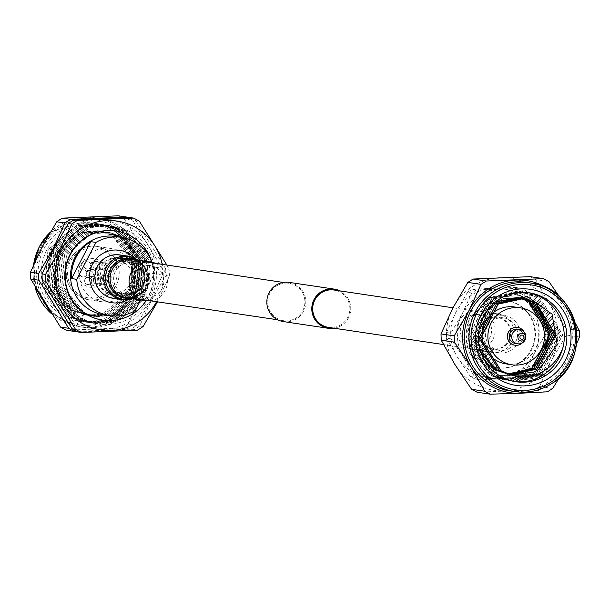 <?xml version="1.0" encoding="UTF-8"?>
<svg xmlns="http://www.w3.org/2000/svg" width="610" height="610" viewBox="0 0 610 610"><rect width="100%" height="100%" fill="white"/><g stroke="black" fill="none" stroke-linecap="round" stroke-linejoin="round"><path stroke-width="0.46" stroke-dasharray="3.05 2.29" d="M269.902 293.227A18.887 18.574 98.5 0 0 283.528 320.669A18.887 18.574 98.5 0 0 302.735 310.749A18.887 18.574 98.5 0 0 289.11 283.307A18.887 18.574 98.5 0 0 269.902 293.227M99.689 267.805A18.887 18.574 98.5 0 0 113.323 295.248A18.887 18.574 98.5 0 0 132.53 285.327A18.887 18.574 98.5 0 0 118.897 257.885A18.887 18.574 98.5 0 0 99.689 267.805M334.318 328.249A19.817 19.489 98.5 0 0 339.9 290.894M283.391 321.584A19.817 19.489 98.5 0 0 303.544 311.184A19.817 19.489 98.5 0 0 289.247 282.392M485.072 325.359A18.887 18.574 98.5 0 0 498.698 352.801A18.887 18.574 98.5 0 0 517.905 342.889A18.887 18.574 98.5 0 0 504.279 315.439A18.887 18.574 98.5 0 0 485.072 325.359M328.485 327.379A18.887 18.574 98.5 0 0 347.7 317.467A18.887 18.574 98.5 0 0 334.066 290.024M129.61 287.6A26.985 26.535 -81.5 0 1 102.167 301.767A26.985 26.535 -81.5 0 1 82.701 262.559A26.985 26.535 -81.5 0 1 110.135 248.392A26.985 26.535 -81.5 0 1 129.61 287.6M86.628 275.057A3.599 3.538 98.5 0 0 84.035 269.826A3.599 3.538 98.5 0 0 80.375 271.717A3.599 3.538 98.5 0 0 82.968 276.94A3.599 3.538 98.5 0 0 86.628 275.057A3.599 3.538 -81.5 0 1 82.968 276.94A3.599 3.538 -81.5 0 1 80.375 271.717A3.599 3.538 -81.5 0 1 84.035 269.826A3.599 3.538 -81.5 0 1 86.628 275.057M86.666 272.655A3.599 3.538 -81.5 0 1 90.326 270.764A3.599 3.538 -81.5 0 1 92.926 275.994A3.599 3.538 -81.5 0 1 89.266 277.885A3.599 3.538 -81.5 0 1 86.666 272.655M90.776 267.088A3.599 3.538 98.5 0 0 88.175 261.865A3.599 3.538 98.5 0 0 84.516 263.756A3.599 3.538 98.5 0 0 87.116 268.979A3.599 3.538 98.5 0 0 90.776 267.088A3.599 3.538 -81.5 0 1 87.116 268.979A3.599 3.538 -81.5 0 1 84.516 263.756A3.599 3.538 -81.5 0 1 88.175 261.865A3.599 3.538 -81.5 0 1 90.776 267.088M90.814 264.694A3.599 3.538 -81.5 0 1 94.474 262.803A3.599 3.538 -81.5 0 1 97.066 268.034A3.599 3.538 -81.5 0 1 93.406 269.917A3.599 3.538 -81.5 0 1 90.814 264.694M99.621 266.722A3.599 3.538 98.5 0 0 97.02 261.499A3.599 3.538 98.5 0 0 93.36 263.383A3.599 3.538 98.5 0 0 95.961 268.613A3.599 3.538 98.5 0 0 99.621 266.722A3.599 3.538 -81.5 0 1 95.961 268.613A3.599 3.538 -81.5 0 1 93.36 263.383A3.599 3.538 -81.5 0 1 97.02 261.499A3.599 3.538 -81.5 0 1 99.621 266.722M99.659 264.328A3.599 3.538 -81.5 0 1 103.319 262.437A3.599 3.538 -81.5 0 1 105.911 267.66A3.599 3.538 -81.5 0 1 102.251 269.551A3.599 3.538 -81.5 0 1 99.659 264.328M104.318 274.317A3.599 3.538 98.5 0 0 101.718 269.094A3.599 3.538 98.5 0 0 98.057 270.977A3.599 3.538 98.5 0 0 100.658 276.208A3.599 3.538 98.5 0 0 104.318 274.317A3.599 3.538 -81.5 0 1 100.658 276.208A3.599 3.538 -81.5 0 1 98.057 270.977A3.599 3.538 -81.5 0 1 101.718 269.094A3.599 3.538 -81.5 0 1 104.318 274.317M104.356 271.923A3.599 3.538 -81.5 0 1 108.016 270.032A3.599 3.538 -81.5 0 1 110.608 275.262A3.599 3.538 -81.5 0 1 106.948 277.146A3.599 3.538 -81.5 0 1 104.356 271.923M100.17 282.285A3.599 3.538 98.5 0 0 97.577 277.054A3.599 3.538 98.5 0 0 93.917 278.945A3.599 3.538 98.5 0 0 96.51 284.168A3.599 3.538 98.5 0 0 100.17 282.285A3.599 3.538 -81.5 0 1 96.51 284.168A3.599 3.538 -81.5 0 1 93.917 278.945A3.599 3.538 -81.5 0 1 97.577 277.054A3.599 3.538 -81.5 0 1 100.17 282.285M100.208 279.883A3.599 3.538 -81.5 0 1 103.868 277.992A3.599 3.538 -81.5 0 1 106.468 283.223A3.599 3.538 -81.5 0 1 102.808 285.114A3.599 3.538 -81.5 0 1 100.208 279.883M91.325 282.651A3.599 3.538 98.5 0 0 88.732 277.42A3.599 3.538 98.5 0 0 85.072 279.311A3.599 3.538 98.5 0 0 87.665 284.542A3.599 3.538 98.5 0 0 91.325 282.651A3.599 3.538 -81.5 0 1 87.665 284.542A3.599 3.538 -81.5 0 1 85.072 279.311A3.599 3.538 -81.5 0 1 88.732 277.42A3.599 3.538 -81.5 0 1 91.325 282.651M91.363 280.249A3.599 3.538 -81.5 0 1 95.023 278.366A3.599 3.538 -81.5 0 1 97.623 283.589A3.599 3.538 -81.5 0 1 93.963 285.48A3.599 3.538 -81.5 0 1 91.363 280.249M87.291 271.061A3.599 3.538 98.5 0 0 89.883 276.284A3.599 3.538 98.5 0 0 93.543 274.401A3.599 3.538 98.5 0 0 90.951 269.17A3.599 3.538 98.5 0 0 87.291 271.061M95.343 274.668A3.599 3.538 -81.5 0 1 91.683 276.559A3.599 3.538 -81.5 0 1 89.09 271.328A3.599 3.538 -81.5 0 1 92.75 269.437A3.599 3.538 -81.5 0 1 95.343 274.668M91.02 273.417A1.799 1.769 -81.5 0 1 88.625 274.18A1.799 1.769 -81.5 0 1 87.893 271.755A1.799 1.769 -81.5 0 1 90.28 270.992A1.799 1.769 -81.5 0 1 91.02 273.417M104.722 279.677A14.388 14.152 -81.5 0 1 90.089 287.234A14.388 14.152 -81.5 0 1 79.704 266.318A14.388 14.152 -81.5 0 1 94.344 258.77A14.388 14.152 -81.5 0 1 104.722 279.677M104.851 279.693A14.388 14.152 -81.5 0 1 90.219 287.249A14.388 14.152 -81.5 0 1 79.834 266.341A14.388 14.152 -81.5 0 1 94.466 258.785A14.388 14.152 -81.5 0 1 104.851 279.693M80.245 271.694A3.599 3.538 -81.5 0 1 83.906 269.811A3.599 3.538 -81.5 0 1 86.498 275.034A3.599 3.538 -81.5 0 1 82.838 276.925A3.599 3.538 -81.5 0 1 80.245 271.694M84.394 263.733A3.599 3.538 -81.5 0 1 88.046 261.842A3.599 3.538 -81.5 0 1 90.646 267.073A3.599 3.538 -81.5 0 1 86.986 268.964A3.599 3.538 -81.5 0 1 84.394 263.733M93.231 263.367A3.599 3.538 -81.5 0 1 96.891 261.476A3.599 3.538 -81.5 0 1 99.491 266.707A3.599 3.538 -81.5 0 1 95.831 268.591A3.599 3.538 -81.5 0 1 93.231 263.367M97.935 270.962A3.599 3.538 -81.5 0 1 101.588 269.071A3.599 3.538 -81.5 0 1 104.188 274.302A3.599 3.538 -81.5 0 1 100.528 276.193A3.599 3.538 -81.5 0 1 97.935 270.962M93.787 278.923A3.599 3.538 -81.5 0 1 97.447 277.039A3.599 3.538 -81.5 0 1 100.04 282.262A3.599 3.538 -81.5 0 1 96.38 284.153A3.599 3.538 -81.5 0 1 93.787 278.923M84.942 279.296A3.599 3.538 -81.5 0 1 88.602 277.405A3.599 3.538 -81.5 0 1 91.195 282.628A3.599 3.538 -81.5 0 1 87.543 284.519A3.599 3.538 -81.5 0 1 84.942 279.296M137.891 285.228A16.188 15.921 98.5 0 0 126.209 261.705A16.188 15.921 98.5 0 0 109.747 270.207A16.188 15.921 98.5 0 0 121.428 293.73A16.188 15.921 98.5 0 0 137.891 285.228M130.182 284.077A16.188 15.921 98.5 0 0 118.5 260.554A16.188 15.921 98.5 0 0 102.038 269.056A16.188 15.921 98.5 0 0 113.719 292.579A16.188 15.921 98.5 0 0 130.182 284.077M80.284 318.519C55.312 301.927 48.403 279.601 59.566 251.556L88.107 227.225L109.609 225.471L125.035 230.595L148.581 259.677L144.806 297.421L115.793 321.683L94.016 323.392L78.393 318.237L54.374 289.079L57.675 251.274L86.216 226.935L107.711 225.189L123.136 230.313L146.682 259.395L142.908 297.139L113.895 321.401L92.118 323.109L76.494 317.955L52.475 288.797L55.777 250.992L84.317 226.653L105.82 224.907L121.245 230.031L144.783 259.113L141.009 296.849L111.996 321.119L90.227 322.82L74.595 317.673L50.584 288.515L53.878 250.71L82.419 226.371L103.921 224.625L119.347 229.749L142.885 258.831L139.118 296.567L110.097 320.829L88.328 322.537L72.697 317.391L48.686 288.233L51.98 250.42L80.52 226.089L102.023 224.343L117.448 229.459L140.994 258.548L137.22 296.285L108.206 320.547L86.429 322.255L70.806 317.108L46.787 287.95L50.089 250.138L78.629 225.807L100.131 224.061L115.549 229.177L139.095 258.266L135.321 296.002L106.308 320.265L84.531 321.973L68.907 316.819L44.888 287.668L48.19 249.856L76.73 225.525L98.233 223.779L113.658 228.895L137.197 257.984L133.422 295.72C126.888 307.646 117.219 315.736 104.409 319.983A49.57 48.754 -81.5 0 1 82.777 321.714A49.57 48.754 -81.5 0 1 47 249.681A49.57 48.754 -81.5 0 1 97.417 223.656A49.57 48.754 -81.5 0 1 133.186 295.682L136.96 257.946L113.422 228.857L97.996 223.74L76.494 225.487L47.954 249.825L44.652 287.63L68.671 316.788L84.294 321.935L106.071 320.235L135.084 295.964L138.859 258.228L115.313 229.146L99.887 224.023L78.393 225.769L49.852 250.108L46.551 287.912L70.569 317.07L86.193 322.217L107.97 320.517L136.983 296.246L140.757 258.51L117.211 229.429L101.786 224.305L80.284 226.051L51.743 250.39L48.449 288.194L72.46 317.352L88.092 322.507L109.861 320.799L138.882 296.536L142.649 258.792L119.11 229.711L103.685 224.587L82.182 226.333L53.642 250.672L50.34 288.484L74.359 317.635L89.99 322.789L111.76 321.081L140.773 296.818L144.547 259.075L121.009 229.993L105.583 224.876L84.081 226.623L55.541 250.954L52.239 288.766L76.258 317.917L91.881 323.071L113.658 321.363L142.671 297.1L146.446 259.364L122.9 230.275L107.474 225.159L85.98 226.905L57.431 251.236L54.137 289.048L78.149 318.206L93.78 323.353L115.549 321.645L144.57 297.383L148.337 259.646L124.798 230.557L109.373 225.441L87.87 227.187L59.33 251.518L56.036 289.331L80.047 318.489L95.678 323.635L117.448 321.927L146.461 297.665L150.235 259.929L126.697 230.839L111.272 225.723L89.769 227.469L61.229 251.808C50.066 279.853 56.974 302.171 81.946 318.771L80.284 318.519L84.416 312.556L81.946 318.771M63.059 252.075A49.57 48.754 -81.5 0 1 113.475 226.051A49.57 48.754 -81.5 0 1 149.244 298.084A49.57 48.754 -81.5 0 1 98.835 324.108A49.57 48.754 -81.5 0 1 63.059 252.075M43.79 249.2A49.57 48.754 -81.5 0 1 94.207 223.176A49.57 48.754 -81.5 0 1 129.976 295.202A49.57 48.754 -81.5 0 1 79.559 321.234A49.57 48.754 -81.5 0 1 43.79 249.2M115.336 236.436A39.574 38.926 -81.5 0 1 143.891 293.944A39.574 38.926 -81.5 0 1 103.639 314.714M135.229 310.559L130.09 309.788A39.574 38.926 98.5 0 0 140.056 301.279M141.093 299.99A39.574 38.926 98.5 0 0 144.86 294.081A39.574 38.926 98.5 0 0 149.305 272.876L154.444 273.638L140.757 299.937M151.532 261.08A45.056 44.316 -81.5 0 1 148.657 296.483A45.056 44.316 -81.5 0 1 146.148 300.73M115.953 230.992A45.056 44.316 -81.5 0 1 148.283 296.429A45.056 44.316 -81.5 0 1 102.648 320.113M135.237 286.639A21.586 21.228 -81.5 0 1 113.285 297.97A21.586 21.228 -81.5 0 1 97.714 266.608A21.586 21.228 -81.5 0 1 119.659 255.27A21.586 21.228 -81.5 0 1 135.237 286.639M134.215 257.847A26.504 26.07 -81.5 0 1 138.638 288.789A26.504 26.07 -81.5 0 1 127.955 299.762M142.58 287.737A21.586 21.228 -81.5 0 1 120.627 299.068A21.586 21.228 -81.5 0 1 105.05 267.706A21.586 21.228 -81.5 0 1 127.002 256.368A21.586 21.228 -81.5 0 1 142.58 287.737M156.587 301.706A55.014 54.115 98.5 0 0 156.938 301.05A55.014 54.115 98.5 0 0 162.168 264.351M169.328 276.116A62.921 61.884 98.5 0 0 169.084 269.284L165.638 268.774A62.921 61.884 -81.5 0 1 165.882 275.606L169.328 276.116L157.502 301.843M166.881 265.053L169.084 269.284M150.129 300.036A55.014 54.115 98.5 0 0 127.658 225.791A55.014 54.115 98.5 0 0 54.473 248.979A55.014 54.115 98.5 0 0 76.944 323.216A55.014 54.115 98.5 0 0 150.129 300.036M129.968 217.541A62.921 61.884 -81.5 0 1 135.916 220.713L139.362 221.232M165.638 268.774L135.916 220.713M143.106 326.502L139.652 325.984L151.318 300.577L165.882 275.606M162.519 275.102A62.921 61.884 98.5 0 0 162.275 268.27L154.055 267.043A62.921 61.884 -81.5 0 1 154.299 273.875L162.519 275.102L150.853 300.509L136.289 325.488L128.07 324.261A62.921 61.884 -81.5 0 1 122.366 327.921L130.586 329.148A62.921 61.884 98.5 0 0 136.289 325.488M118.386 215.81A62.921 61.884 -81.5 0 1 124.333 218.982L132.553 220.21L162.275 268.27M132.553 220.21A62.921 61.884 98.5 0 0 127.772 217.595M138.546 298.305A55.014 54.115 -81.5 0 1 82.594 327.189A55.014 54.115 -81.5 0 1 42.891 247.248A55.014 54.115 -81.5 0 1 98.843 218.365A55.014 54.115 -81.5 0 1 138.546 298.305M154.055 267.043L124.333 218.982M128.07 324.261L139.736 298.854L154.299 273.875M104.409 319.983C116.662 314.851 125.538 306.296 131.02 294.31C136.884 282.11 135.71 264.031 129.03 253.905C133.864 264.237 134.535 275.095 131.058 286.471L128.535 292.739L100.414 315.515L69.212 311.573L47.862 285.312L50.531 251.335C55.296 240.935 64.332 233.035 77.645 227.629C88.717 223.839 100.658 224.915 113.475 230.847C123.998 236.527 131.63 245.952 136.373 259.113C139.659 271.419 138.6 283.612 133.186 295.682M131.058 286.471L131.653 260.18L111.424 235.147L98.157 230.74L79.674 232.25L55.136 253.203L52.33 285.754L73.032 310.856L86.506 315.294L105.263 313.822L130.273 292.945L133.552 260.462L113.323 235.429L100.055 231.022L81.565 232.532L57.035 253.485L54.229 286.037L74.931 311.138L88.397 315.576L107.162 314.104L132.172 293.227L135.45 260.744L115.221 235.712L101.954 231.304L83.463 232.814L58.926 253.768L56.12 286.319L76.829 311.42L90.295 315.858L109.053 314.394L134.063 293.509L137.349 261.027L117.112 235.994L103.852 231.587L85.362 233.096L60.825 254.05L58.019 286.601L78.728 311.702L92.194 316.14L110.951 314.676L135.961 293.791L139.24 261.309L119.011 236.276L105.743 231.876L87.26 233.378L62.723 254.332L59.917 286.883L80.619 311.985L94.085 316.422L112.85 314.958L137.86 294.073L141.139 261.591L120.91 236.566L107.642 232.158L89.151 233.66L64.614 254.614L61.808 287.165L82.518 312.274L95.983 316.704L114.749 315.24L139.759 294.356L143.037 261.881L122.801 236.848L109.541 232.44L91.05 233.95L66.513 254.896L63.707 287.455L84.416 312.556M129.03 253.905L111.188 235.109L97.92 230.702L79.437 232.212L54.9 253.165L52.094 285.716L72.796 310.818L86.262 315.256L105.027 313.792L130.037 292.907L133.315 260.424L113.086 235.391L99.819 230.992L81.328 232.494L56.791 253.447L53.985 285.998L74.694 311.1L88.16 315.538L106.925 314.074L131.935 293.189L135.214 260.706L114.977 235.681L101.718 231.274L83.227 232.776L58.69 253.729L55.884 286.281L76.593 311.39L90.059 315.82L108.816 314.356L133.826 293.471L137.113 260.996L116.876 235.963L103.616 231.556L85.126 233.058L60.588 254.012L57.782 286.563L78.484 311.672L91.957 316.102L110.715 314.638L135.725 293.753L139.004 261.278L118.775 236.245L105.507 231.838L87.016 233.348L62.487 254.301L59.681 286.852L80.383 311.954L93.848 316.392L112.614 314.92L137.624 294.043L140.902 261.56L120.673 236.527L107.406 232.12L88.915 233.63L64.378 254.583L61.572 287.135L82.281 312.236L95.747 316.674L114.512 315.202L139.522 294.325L142.801 261.842L122.564 236.81L109.304 232.402L90.814 233.912L66.276 254.866L63.47 287.417L84.18 312.518M130.09 309.788L149.305 272.876M130.586 329.148L76.829 331.413M66.414 330.246L122.366 327.921M139.652 325.984A62.921 61.884 -81.5 0 1 133.948 329.644L137.395 330.162M77.996 331.97L133.948 329.644M151.989 262.254A39.574 38.926 -81.5 0 1 154.444 273.638M515.259 343.453A7.198 7.076 98.5 0 0 523.258 334.844A7.198 7.076 98.5 0 0 517.387 329.225M522.366 342.873A8.998 8.845 98.5 0 0 524.013 331.848M514.932 345.222A8.998 8.845 98.5 0 0 524.867 334.486A8.998 8.845 98.5 0 0 517.585 327.433M506.163 363.918A28.777 28.304 98.5 0 0 525.446 359.763A28.777 28.304 98.5 0 0 538.142 329.476A28.777 28.304 98.5 0 0 514.665 306.99M527.97 292.632A44.972 44.233 98.5 0 0 526.689 292.419A44.972 44.233 98.5 0 0 496.555 298.915A44.972 44.233 98.5 0 0 476.723 346.236A44.972 44.233 98.5 0 0 513.407 381.372A44.972 44.233 98.5 0 0 514.695 381.54M486.368 311.679L478.354 346.289L498.751 375.249M486.383 319.32A16.371 16.096 98.5 0 0 492.514 349.332A16.371 16.096 98.5 0 0 510.707 329.743A16.371 16.096 98.5 0 0 486.383 319.32M510.036 347.944A16.371 16.096 -81.5 0 1 485.72 337.521A16.371 16.096 -81.5 0 1 503.906 317.932A16.371 16.096 -81.5 0 1 510.036 347.944M524.722 374.265A50.363 49.54 -81.5 0 1 522.396 375.851A50.363 49.54 -81.5 0 1 519.979 377.3L524.303 377.948A50.363 49.54 98.5 0 0 526.712 376.5A50.363 49.54 98.5 0 0 529.038 374.906L524.722 374.265L534.024 354.006A44.972 44.233 -81.5 0 1 496.532 378.055A44.972 44.233 -81.5 0 1 457.439 357.193A44.972 44.233 -81.5 0 1 455.845 312.274A44.972 44.233 -81.5 0 1 471.446 295.164A44.972 44.233 -81.5 0 1 493.337 288.225L472.186 289.323L476.501 289.971L499.956 289.216A44.972 44.233 -81.5 0 1 539.049 310.078L546.392 322.721M476.501 289.971A50.363 49.54 98.5 0 0 471.766 293.013L467.451 292.365A50.363 49.54 -81.5 0 1 469.776 290.779A50.363 49.54 -81.5 0 1 472.186 289.323M549.945 334.745L540.643 354.997A44.972 44.233 -81.5 0 1 525.042 372.108A44.972 44.233 -81.5 0 1 503.143 379.046A44.972 44.233 -81.5 0 1 464.058 358.184A44.972 44.233 -81.5 0 1 462.456 313.265A44.972 44.233 -81.5 0 1 499.956 289.216L521.108 288.118L516.792 287.47L493.337 288.225A44.972 44.233 -81.5 0 1 532.431 309.095A44.972 44.233 -81.5 0 1 534.024 354.006L545.63 334.097L549.945 334.745A50.363 49.54 98.5 0 0 549.747 329.065L545.424 328.424L532.431 309.095L521.733 290.108L526.049 290.756A50.363 49.54 98.5 0 0 521.108 288.118M526.049 290.756L539.049 310.078A44.972 44.233 98.5 0 1 540.643 354.997L529.038 374.906M552.706 388.44L539.507 386.473L534.246 389.843L547.444 391.818M533.575 391.041A56.654 55.723 98.5 0 0 547.94 384.491A56.654 55.723 98.5 0 0 567.597 362.927L559.4 377.613M510.242 390.903A54.862 53.962 98.5 0 0 547.002 382.973A54.862 53.962 98.5 0 0 571.204 325.244A54.862 53.962 98.5 0 0 526.453 282.377M579.279 330.666L566.08 328.698L549.396 303.925A56.654 55.723 -81.5 0 0 500.154 277.634A56.654 55.723 98.5 0 0 472.567 286.372A56.654 55.723 98.5 0 0 452.91 307.936A56.654 55.723 98.5 0 0 454.923 364.521A56.654 55.723 98.5 0 0 504.173 390.812A56.654 55.723 98.5 0 0 551.409 360.51A56.654 55.723 98.5 0 0 549.396 303.925L535.71 279.594L548.909 281.568M519.255 362.759A33.901 33.344 98.5 0 0 534.207 327.09A33.901 33.344 98.5 0 0 506.559 300.608A33.901 33.344 98.5 0 0 483.844 305.503A33.901 33.344 98.5 0 0 468.892 341.173A33.901 33.344 98.5 0 0 496.548 367.655A33.901 33.344 98.5 0 0 519.255 362.759M519.865 362.851A33.901 33.344 98.5 0 0 534.817 327.181A33.901 33.344 98.5 0 0 507.169 300.7A33.901 33.344 98.5 0 0 484.454 305.595A33.901 33.344 98.5 0 0 469.502 341.264A33.901 33.344 98.5 0 0 497.158 367.746A33.901 33.344 98.5 0 0 519.865 362.851M543.54 374.875L513.201 381.341L499.026 376.667L475.236 338.642L495.663 298.786L525.599 292.251L539.591 296.902L562.778 334.837L541.756 374.609L511.416 381.075L497.241 376.4L473.451 338.375L493.879 298.519L523.815 291.992L537.807 296.635L560.994 334.57L539.972 374.342L509.632 380.808L495.457 376.134L471.667 338.108L492.102 298.252L522.03 291.725L536.022 296.368L559.21 334.303L538.188 374.075L507.848 380.541L493.673 375.867L469.883 337.841L490.318 297.985L520.246 291.458L534.238 296.102L557.426 334.036L536.404 373.808L506.064 380.274L491.889 375.6L468.099 337.574L488.534 297.718L518.462 291.191L532.454 295.835L555.641 333.769L534.619 373.541L504.279 380.007L490.104 375.333L466.314 337.315L469.448 318.679A44.972 44.233 98.5 0 0 469.822 353.533L501.138 376.82L537.692 363.651M538.073 377.704L512.979 381.303L498.805 376.637L475.015 338.611L495.442 298.748L525.37 292.221L539.362 296.864L562.557 334.798L541.535 374.57L511.195 381.036L497.02 376.37L473.23 338.344L493.658 298.481L523.586 291.954L537.578 296.597L560.773 334.532L539.751 374.304L509.411 380.77L495.236 376.103L471.446 338.077L491.873 298.214L521.802 291.687L535.793 296.33L558.989 334.265L537.967 374.037L507.627 380.503L493.452 375.836L469.662 337.81L490.089 297.947L520.017 291.42L534.009 296.063L557.204 333.998L536.182 373.77L505.842 380.243L491.668 375.569L467.878 337.543L488.305 297.68L518.233 291.153L532.225 295.797L555.42 333.731L534.398 373.511L504.058 379.977L489.883 375.302L469.822 353.533M537.631 307.005L529.038 299.739M520.002 295.591L490.57 297.535L469.448 318.679M539.507 386.473L551.409 360.51L566.301 334.997L579.5 336.964M477.081 392.222L534.246 389.843M530.227 276.673L535.71 279.594M566.08 328.698L566.301 334.997M576.496 344.162L567.597 362.927A56.654 55.723 98.5 0 0 565.584 306.342A56.654 55.723 98.5 0 0 548.802 289.056M559.4 296.689L575.047 322.644M450.859 333.174A50.363 49.54 98.5 0 0 451.057 338.855L446.741 338.207A50.363 49.54 -81.5 0 1 446.535 332.534L450.859 333.174L462.456 313.265L471.766 293.013M474.755 377.163A50.363 49.54 98.5 0 0 479.696 379.801L475.373 379.161A50.363 49.54 -81.5 0 1 470.432 376.522L474.755 377.163L464.058 358.184L451.057 338.855M524.303 377.948L479.696 379.801M549.305 328.21L549.747 329.065M545.424 328.424A50.363 49.54 -81.5 0 1 545.63 334.097M475.373 379.161L519.979 377.3M446.741 338.207L457.439 357.193L470.432 376.522M467.451 292.365L455.845 312.274L446.535 332.534M516.792 287.47A50.363 49.54 -81.5 0 1 521.733 290.108M512.354 374.639L507.444 373.686M512.24 374.616L499.117 370.483L478.72 337.948L496.159 303.833L521.741 298.244L522.854 298.42M511.47 374.471L508.199 373.999M481.389 353.8L477.157 337.711L494.344 303.765M511.355 374.456L497.333 370.217L476.936 337.681L494.374 303.566L519.956 297.977L521.954 298.32M510.585 374.288L507.695 373.953L495.549 369.95L475.152 337.414L492.59 303.3L518.172 297.71L520.94 298.229M485.712 362.264L475.373 337.444L492.811 303.33L503.174 298.671M518.172 297.71L521.054 298.237M509.708 374.082L506.132 373.724L493.986 369.721L473.589 337.177L491.027 303.063L516.609 297.474L520.147 298.183M513.163 374.769L505.576 372.84M521.741 298.244L522.739 298.404M519.956 297.977L521.84 298.305M510.478 374.265L507.695 373.953M509.602 374.052L505.911 373.686L493.764 369.69L473.368 337.147L490.806 303.033L516.388 297.444L520.04 298.176M137.181 270.207A15.875 15.616 -81.5 0 1 163.076 276.33A15.875 15.616 -81.5 0 1 145.889 297.07A15.875 15.616 -81.5 0 1 137.181 270.207M155.649 263.375A19.474 19.154 -81.5 0 1 150.068 300.738M119.72 254.911A21.952 21.594 -81.5 0 1 131.76 292.045A21.952 21.594 -81.5 0 1 113.231 298.336M103.692 263.726A18.353 18.056 -81.5 0 1 133.628 270.802A18.353 18.056 -81.5 0 1 113.765 294.775A18.353 18.056 -81.5 0 1 103.692 263.726M492.903 339.351A19.474 19.154 98.5 0 0 478.85 311.047A19.474 19.154 98.5 0 0 459.04 321.272A19.474 19.154 98.5 0 0 473.093 349.576A19.474 19.154 98.5 0 0 492.903 339.351M511.866 342.179A19.474 19.154 98.5 0 0 497.813 313.883A19.474 19.154 98.5 0 0 478.004 324.108A19.474 19.154 98.5 0 0 492.057 352.405A19.474 19.154 98.5 0 0 511.866 342.179M481.13 325.778A15.875 15.616 98.5 0 0 492.59 348.844A15.875 15.616 98.5 0 0 508.74 340.51A15.875 15.616 98.5 0 0 497.28 317.444A15.875 15.616 98.5 0 0 481.13 325.778M462.166 322.942A15.875 15.616 98.5 0 0 473.627 346.015A15.875 15.616 98.5 0 0 489.769 337.681A15.875 15.616 98.5 0 0 478.316 314.608A15.875 15.616 98.5 0 0 462.166 322.942M102.167 301.767L88.679 299.754C69.006 293.502 62.51 280.44 69.182 260.554A26.985 26.535 98.5 0 0 88.679 299.754A26.985 26.535 98.5 0 0 116.121 285.587A26.985 26.535 98.5 0 0 96.654 246.379A26.985 26.535 98.5 0 0 69.212 260.546C75.419 249.94 84.576 245.212 96.654 246.379L110.135 248.392M114.238 284.702A25.185 24.766 -81.5 0 1 80.733 295.316A25.185 24.766 -81.5 0 1 70.455 261.332A25.185 24.766 -81.5 0 1 103.952 250.718A25.185 24.766 -81.5 0 1 114.238 284.702M33.619 264.74A55.014 54.115 98.5 0 0 35.006 287.074M50.76 313.09A55.014 54.115 98.5 0 0 79.079 326.663A55.014 54.115 98.5 0 0 135.031 297.779A55.014 54.115 98.5 0 0 95.335 217.839A55.014 54.115 98.5 0 0 50.302 232.196M133.148 296.895A53.215 52.346 -81.5 0 1 62.357 319.32A53.215 52.346 -81.5 0 1 40.626 247.507A53.215 52.346 -81.5 0 1 111.416 225.082A53.215 52.346 -81.5 0 1 133.148 296.895M116.479 266.761A16.478 16.203 -81.5 0 1 141.017 288.019A16.478 16.203 -81.5 0 1 116.502 290.047A16.478 16.203 -81.5 0 1 116.479 266.761M118.218 267.378A15.875 15.616 -81.5 0 1 144.112 273.501A15.875 15.616 -81.5 0 1 126.926 294.233A15.875 15.616 -81.5 0 1 118.218 267.378M135.466 259.769A20.023 19.695 -81.5 0 1 146.682 271.732C145.386 265.99 140.536 261.842 132.149 259.273A19.474 19.154 -81.5 0 1 142.831 292.221A19.474 19.154 -81.5 0 1 126.4 297.794C134.314 297.771 139.53 295.964 142.046 292.373L143.937 290.124A20.023 19.695 -81.5 0 1 129.716 298.29M138.058 260.157A21.403 21.053 -81.5 0 1 146.453 271.053L146.682 271.732A20.023 19.695 -81.5 0 1 143.937 290.124L143.518 290.703A21.403 21.053 -81.5 0 1 132.301 298.679M138.378 260.203L146.453 271.053A21.403 21.053 -81.5 0 1 143.518 290.703L141.406 293.212L132.622 298.725M128.565 256.231A21.952 21.594 -81.5 0 1 140.613 293.372A21.952 21.594 -81.5 0 1 122.084 299.655M138.112 290.84A18.353 18.056 -81.5 0 1 108.168 283.764A18.353 18.056 -81.5 0 1 128.039 259.791A18.353 18.056 -81.5 0 1 138.112 290.84M138.874 290.657A17.85 17.56 -81.5 0 1 114.032 290.802A17.85 17.56 -81.5 0 1 114.009 265.563A17.85 17.56 -81.5 0 1 140.597 288.606A17.85 17.56 -81.5 0 1 138.874 290.657M283.528 320.669L277.695 319.792M140.826 299.358L113.323 295.248M498.698 352.801L443.5 344.558M504.279 315.439L452.994 307.783M289.11 283.307L283.276 282.438M146.408 261.995L118.897 257.885M90.326 270.764L83.906 269.811M94.474 262.803L88.046 261.842M103.319 262.437L96.891 261.476M108.016 270.032L101.588 269.071M103.868 277.992L97.447 277.039M95.023 278.366L88.602 277.405M93.963 285.48L87.543 284.519M102.808 285.114L96.38 284.153M106.948 277.146L100.528 276.193M102.251 269.551L95.831 268.591M93.406 269.917L86.986 268.964M89.266 277.885L82.838 276.925M89.883 276.284L91.683 276.559M90.951 269.17L92.75 269.437M118.5 260.554L126.209 261.705M113.475 226.051L111.272 225.723M97.417 223.656L94.207 223.176M82.777 321.714L79.559 321.234M120.627 299.068L113.285 297.97M82.594 327.189L79.079 326.663L50.782 313.121M34.961 286.982L33.573 264.847M50.333 232.143L95.335 217.839L98.843 218.365M127.002 256.368L119.659 255.27M98.835 324.108L95.678 323.635M113.719 292.579L121.428 293.73M499.071 350.308L492.514 349.332M506.559 300.608L507.169 300.7M513.407 381.372L515.976 381.753M526.689 292.419L529.259 292.8M496.548 367.655L497.158 367.746M503.906 317.932L497.356 316.956M119.186 258.465L128.039 259.791L143.274 272.891L139.804 267.119L131.615 262.826L150.586 265.663M113.765 294.775L122.61 296.094L138.836 290.703L141.017 288.019L139.469 289.857L135.161 292.96L126.926 294.233L145.889 297.07M478.85 311.047L497.813 313.883M473.627 346.015L492.59 348.844M478.316 314.608L497.28 317.444M473.093 349.576L492.057 352.405"/><path stroke-width="0.91" d="M339.9 290.894A19.817 19.489 98.5 0 0 314.051 299.51A19.817 19.489 98.5 0 0 334.318 328.249M334.204 289.102L289.247 282.392A19.817 19.489 98.5 0 0 269.094 292.792A19.817 19.489 98.5 0 0 283.391 321.584L328.355 328.302M452.994 307.783L334.066 290.024A18.887 18.574 98.5 0 0 314.859 299.937A18.887 18.574 98.5 0 0 328.485 327.379L443.5 344.558M90.829 241.659A39.574 38.926 98.5 0 0 76.059 257.359A39.574 38.926 98.5 0 0 71.606 278.572L76.746 279.342L95.961 242.422L90.829 241.659L71.606 278.572M140.757 299.937L135.229 310.559A39.574 38.926 -81.5 0 1 109.754 315.629L103.639 314.714A39.574 38.926 -81.5 0 1 75.091 257.214A39.574 38.926 -81.5 0 1 115.336 236.436L121.443 237.351A39.574 38.926 -81.5 0 1 151.989 262.254M140.056 301.279A39.574 38.926 98.5 0 0 141.093 299.99M109.754 315.629A39.574 38.926 -81.5 0 1 76.746 279.342M146.148 300.73A45.056 44.316 -81.5 0 1 102.831 320.143A45.056 44.316 -81.5 0 1 70.318 254.675A45.056 44.316 -81.5 0 1 116.144 231.015A45.056 44.316 -81.5 0 1 151.532 261.08M102.648 320.113A45.056 44.316 -81.5 0 1 102.457 320.082A45.056 44.316 -81.5 0 1 69.944 254.614A45.056 44.316 -81.5 0 1 115.77 230.961A45.056 44.316 -81.5 0 1 115.953 230.992M127.955 299.762A26.504 26.07 -81.5 0 1 97.211 295.37A26.504 26.07 -81.5 0 1 92.552 264.191A26.504 26.07 -81.5 0 1 134.215 257.847M162.168 264.351A55.014 54.115 98.5 0 0 116.876 221.056A55.014 54.115 98.5 0 0 61.29 249.993A55.014 54.115 98.5 0 0 83.433 324.062A55.014 54.115 98.5 0 0 156.587 301.706M77.462 220.378A62.921 61.884 98.5 0 0 71.759 224.038L68.312 223.527A62.921 61.884 -81.5 0 1 74.016 219.867L77.462 220.378L133.415 218.052A62.921 61.884 98.5 0 1 139.362 221.232L166.881 265.053M45.529 274.424A62.921 61.884 98.5 0 0 45.773 281.256L42.326 280.745A62.921 61.884 -81.5 0 1 42.082 273.905L45.529 274.424L60.093 249.444L71.759 224.038M68.312 223.527L53.749 248.499L42.082 273.905M133.415 218.052L129.968 217.541L74.016 219.867M127.772 217.595A62.921 61.884 98.5 0 0 126.605 217.038L118.386 215.81L62.433 218.136L70.653 219.364L126.605 217.038M70.653 219.364A62.921 61.884 98.5 0 0 64.95 223.024L56.73 221.796L42.166 246.768L30.5 272.174L38.72 273.402A62.921 61.884 98.5 0 0 38.964 280.242L30.744 279.014A62.921 61.884 -81.5 0 1 30.5 272.174M38.72 273.402L53.276 248.43L64.95 223.024M56.73 221.796A62.921 61.884 -81.5 0 1 62.433 218.136M68.686 328.294A62.921 61.884 98.5 0 0 74.633 331.474L66.414 330.246A62.921 61.884 -81.5 0 1 60.466 327.067L68.686 328.294L38.964 280.242M76.829 331.413L74.633 331.474M30.744 279.014L60.466 327.067M75.495 329.316A62.921 61.884 98.5 0 0 81.45 332.488L77.996 331.97A62.921 61.884 -81.5 0 1 72.049 328.798L75.495 329.316L45.773 281.256M42.326 280.745L72.049 328.798M157.662 301.531L143.106 326.502A62.921 61.884 98.5 0 1 137.395 330.162L81.45 332.488M95.961 242.422A39.574 38.926 -81.5 0 1 121.443 237.351M515.008 330.628A7.198 7.076 -81.5 0 1 525.698 335.21A7.198 7.076 -81.5 0 1 517.699 343.819A7.198 7.076 -81.5 0 1 515.008 330.628M519.827 329.583L517.387 329.225A7.198 7.076 98.5 0 0 509.388 337.833A7.198 7.076 98.5 0 0 515.259 343.453L517.699 343.819M524.013 331.848A8.998 8.845 98.5 0 0 507.657 338.207A8.998 8.845 98.5 0 0 522.366 342.873M517.585 327.433A8.998 8.845 98.5 0 0 507.528 338.184A8.998 8.845 98.5 0 0 514.932 345.222M501.161 312.015A28.777 28.304 -81.5 0 1 520.444 307.852A28.777 28.304 -81.5 0 1 543.922 330.338A28.777 28.304 -81.5 0 1 531.226 360.624A28.777 28.304 -81.5 0 1 511.942 364.78A28.777 28.304 -81.5 0 1 488.465 342.294A28.777 28.304 -81.5 0 1 501.161 312.015M520.444 307.852L514.665 306.99A28.777 28.304 98.5 0 0 495.381 311.146A28.777 28.304 98.5 0 0 482.685 341.432A28.777 28.304 98.5 0 0 506.163 363.918L511.942 364.78M548.626 378.391A48.564 47.771 -81.5 0 1 482.762 363.346A48.564 47.771 -81.5 0 1 497.89 296.353A48.564 47.771 -81.5 0 1 563.754 311.397A48.564 47.771 -81.5 0 1 548.626 378.391M499.125 299.296A44.972 44.233 98.5 0 0 479.292 346.617A44.972 44.233 98.5 0 0 515.976 381.753A44.972 44.233 98.5 0 0 546.11 375.257A44.972 44.233 98.5 0 0 565.943 327.936A44.972 44.233 98.5 0 0 529.259 292.8A44.972 44.233 98.5 0 0 499.125 299.296M514.695 381.54A44.972 44.233 98.5 0 0 543.54 374.875L498.751 375.249M527.97 292.632A44.972 44.233 98.5 0 1 563.083 347.143C559.103 358.299 551.897 366.679 541.466 372.298C529.427 378.215 517.311 378.322 505.118 372.618L513.208 374.776L533.521 372.123L539.095 369.355L557.098 344.475L552.08 314.173L527.467 296.582L497.646 301.508L486.368 311.679M548.802 289.056A56.654 55.723 98.5 0 0 516.334 280.051A56.654 55.723 98.5 0 0 469.098 310.353A56.654 55.723 98.5 0 0 471.111 366.938A56.654 55.723 98.5 0 0 520.353 393.229L547.444 391.818L552.706 388.44L559.4 377.613M526.453 282.377A54.862 53.962 98.5 0 0 489.685 290.307A54.862 53.962 98.5 0 0 465.491 348.035A54.862 53.962 98.5 0 0 510.242 390.903L514.832 391.589A54.862 53.962 -81.5 0 1 470.081 348.722A54.862 53.962 -81.5 0 1 494.283 290.993A54.862 53.962 -81.5 0 1 531.043 283.063A54.862 53.962 -81.5 0 1 575.794 325.931A54.862 53.962 -81.5 0 1 551.6 383.659A54.862 53.962 -81.5 0 1 514.832 391.589C528.008 393.404 540.277 390.758 551.631 383.652C593.858 359.778 579.05 287.478 531.043 283.063L526.453 282.377M486.262 281.019L481 284.39L467.801 282.422L473.063 279.044L486.262 281.019L543.426 278.64L530.227 276.673L473.063 279.044M563.083 347.143C559.85 359.198 553.262 368.425 543.319 374.837L538.073 377.704M537.692 363.651L545.47 349.812C549.313 339.8 549.206 329.858 545.149 319.983L528.344 301.416L520.04 298.176M544.181 317.452L537.631 307.005M529.038 299.739L520.002 295.591M484.797 391.262L490.28 394.19L477.081 392.222L471.599 389.294L484.797 391.262L471.111 366.938L454.427 342.164L441.228 340.197L454.923 364.521L471.599 389.294M441.228 340.197L441.007 333.899L454.206 335.866L469.098 310.353L481 284.39M467.801 282.422L452.91 307.936L441.007 333.899M490.28 394.19L520.353 393.229A56.654 55.723 98.5 0 0 533.575 391.041M454.206 335.866L454.427 342.164M576.496 344.162L579.5 336.964L579.279 330.666L575.047 322.644M543.426 278.64L548.909 281.568L559.4 296.689M546.392 322.721L549.305 328.21M505.118 372.618L501.123 370.788L480.726 338.245L498.164 304.131L523.746 298.542L535.702 302.514L555.504 334.966L537.471 368.989L512.354 374.639M507.444 373.686L499.338 370.522L478.941 337.978L496.38 303.864L521.962 298.275M522.854 298.42L533.918 302.247L553.72 334.699L535.687 368.722L511.47 374.471M508.199 373.999L497.554 370.255L481.389 353.8M494.344 303.765L520.178 298.008M521.954 298.32L532.133 301.981L551.936 334.433L533.903 368.455L510.585 374.288M507.916 373.983L495.77 369.988L485.712 362.264M503.174 298.671L518.393 297.741M521.054 298.237L530.349 301.714L550.151 334.166L532.118 368.188L509.708 374.082M520.147 298.183L528.565 301.447L548.367 333.899L545.47 349.812M533.521 372.123L513.163 374.769M505.576 372.84L500.901 370.75L480.505 338.214L497.943 304.1L523.525 298.511M523.632 298.526L535.481 302.484L555.283 334.936L537.25 368.958L512.24 374.616M522.739 298.404L533.697 302.217L553.499 334.669L535.466 368.692L511.355 374.456M521.84 298.305L531.912 301.95L551.714 334.402L533.681 368.425L510.478 374.265M520.94 298.229L530.128 301.683L549.93 334.135L531.897 368.158L509.602 374.052M150.068 300.738A19.474 19.154 -81.5 0 1 134.673 267.683A19.474 19.154 -81.5 0 1 155.649 263.375M128.565 256.231A21.952 21.594 -81.5 0 0 104.806 284.9A21.952 21.594 -81.5 0 0 122.084 299.655L113.231 298.336A21.952 21.594 -81.5 0 1 101.184 261.194A21.952 21.594 -81.5 0 1 119.72 254.911L128.565 256.231L138.378 260.203M50.302 232.196A55.014 54.115 98.5 0 0 39.383 246.722A55.014 54.115 98.5 0 0 33.619 264.74M35.006 287.074A55.014 54.115 98.5 0 0 50.76 313.09M519.689 333.861A3.889 3.82 -81.5 0 1 524.958 335.065A3.889 3.82 -81.5 0 1 523.746 340.426A3.889 3.82 -81.5 0 1 518.477 339.221A3.889 3.82 -81.5 0 1 519.689 333.861M523.083 338.977A2.12 2.089 98.5 0 0 523.746 336.049A2.12 2.089 98.5 0 0 520.864 335.386A2.12 2.089 98.5 0 0 520.208 338.314A2.12 2.089 98.5 0 0 523.083 338.977M550.982 382.188A53.062 52.193 98.5 0 0 567.506 308.995A53.062 52.193 98.5 0 0 495.541 292.556A53.062 52.193 98.5 0 0 479.018 365.748A53.062 52.193 98.5 0 0 550.982 382.188M145.363 300.623L126.4 297.794A19.474 19.154 -81.5 0 1 115.709 264.847A19.474 19.154 -81.5 0 1 132.149 259.273L151.112 262.102M129.716 298.29A20.023 19.695 -81.5 0 1 114.108 264.275A20.023 19.695 -81.5 0 1 135.466 259.769M132.301 298.679A21.403 21.053 -81.5 0 1 111.638 263.085A21.403 21.053 -81.5 0 1 138.058 260.157M277.695 319.792L140.826 299.358M283.276 282.438L146.408 261.995M50.782 313.121L34.961 286.982M33.573 264.847L39.345 246.73L50.333 232.143M122.084 299.655L132.622 298.725"/></g></svg>

